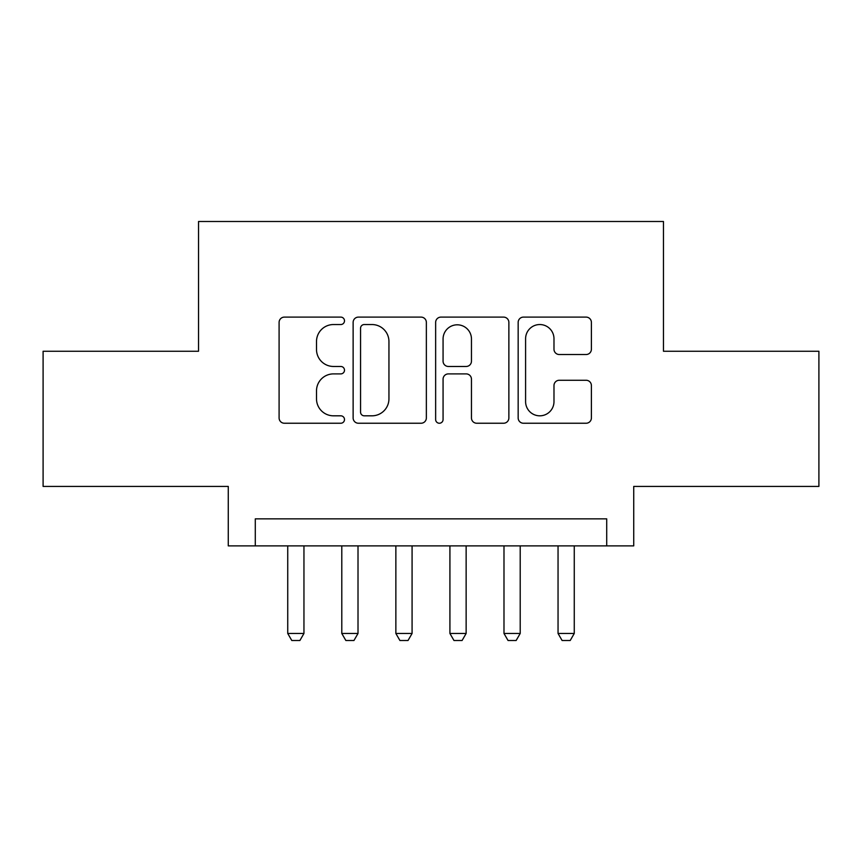 <?xml version="1.0" encoding="UTF-8"?>
<svg xmlns="http://www.w3.org/2000/svg" width="862" height="862" viewBox="0 0 862 862"><rect width="100%" height="100%" fill="white"/><g stroke="black" fill="none" stroke-linecap="round" stroke-linejoin="round"><path stroke-width="1.29" d="M344.498 320.826A3.717 3.717 0 0 0 340.792 317.108L284.406 317.108A5.301 5.301 0 0 0 279.094 322.42L279.094 417.941A5.301 5.301 0 0 0 284.406 423.242L340.792 423.242A3.717 3.717 0 0 0 344.498 419.535A3.717 3.717 0 0 0 340.792 415.818L333.486 415.818A16.981 16.981 0 0 1 316.505 398.837L316.505 390.874A16.981 16.981 0 0 1 333.486 373.892L340.792 373.892A3.717 3.717 0 0 0 344.498 370.175A3.717 3.717 0 0 0 340.792 366.469L333.486 366.469A16.981 16.981 0 0 1 316.505 349.487L316.505 341.524A16.981 16.981 0 0 1 333.486 324.543L340.792 324.543A3.717 3.717 0 0 0 344.498 320.826M586.085 354.53A5.301 5.301 0 0 0 591.397 349.218L591.397 322.42A5.301 5.301 0 0 0 586.085 317.108L523.471 317.108A5.301 5.301 0 0 0 518.159 322.42L518.159 417.941A5.301 5.301 0 0 0 523.471 423.242L586.085 423.242A5.301 5.301 0 0 0 591.397 417.941L591.397 385.573A5.301 5.301 0 0 0 586.085 380.261L559.287 380.261A5.301 5.301 0 0 0 553.986 385.573L553.986 401.617A14.191 14.191 0 0 1 539.784 415.818A14.191 14.191 0 0 1 525.594 401.617L525.594 338.734A14.191 14.191 0 0 1 539.784 324.543A14.191 14.191 0 0 1 553.986 338.734L553.986 349.218A5.301 5.301 0 0 0 559.287 354.53L586.085 354.53M606.708 545.883L633.732 545.883L633.732 486.416L818.9 486.416L818.9 351.254L663.471 351.254L663.471 221.502L198.529 221.502L198.529 351.254L43.1 351.254L43.1 486.416L228.268 486.416L228.268 545.883L606.708 545.883L606.708 518.849L255.292 518.849L255.292 545.883M426.356 322.42A5.301 5.301 0 0 0 421.055 317.108L358.43 317.108A5.301 5.301 0 0 0 353.129 322.42L353.129 417.941A5.301 5.301 0 0 0 358.43 423.242L421.055 423.242A5.301 5.301 0 0 0 426.356 417.941L426.356 322.42M440.945 317.108L503.57 317.108A5.301 5.301 0 0 1 508.871 322.42L508.871 417.941A5.301 5.301 0 0 1 503.57 423.242L476.772 423.242A5.301 5.301 0 0 1 471.46 417.941L471.46 379.205A5.301 5.301 0 0 0 466.159 373.892L448.38 373.892A5.301 5.301 0 0 0 443.068 379.205L443.068 419.535A3.717 3.717 0 0 1 439.361 423.242A3.717 3.717 0 0 1 435.644 419.535L435.644 322.42A5.301 5.301 0 0 1 440.945 317.108M364.27 324.543A3.717 3.717 0 0 0 360.553 328.26L360.553 412.101A3.717 3.717 0 0 0 364.27 415.818L371.964 415.818A16.981 16.981 0 0 0 388.945 398.837L388.945 341.524A16.981 16.981 0 0 0 371.964 324.543L364.27 324.543M471.46 339.003A14.191 14.191 0 0 0 457.269 324.812A14.191 14.191 0 0 0 443.068 339.003L443.068 361.156A5.301 5.301 0 0 0 448.38 366.469L466.159 366.469A5.301 5.301 0 0 0 471.46 361.156L471.46 339.003M287.736 545.883L287.736 633.462L303.952 633.462L303.952 545.883M303.952 633.462L299.901 640.498L291.787 640.498L287.736 633.462M341.794 545.883L341.794 633.462L358.01 633.462L358.01 545.883M358.01 633.462L353.959 640.498L345.856 640.498L341.794 633.462M395.863 545.883L395.863 633.462L412.079 633.462L412.079 545.883M412.079 633.462L408.028 640.498L399.914 640.498L395.863 633.462M449.921 545.883L449.921 633.462L466.137 633.462L466.137 545.883M466.137 633.462L462.086 640.498L453.972 640.498L449.921 633.462M503.99 545.883L503.99 633.462L520.206 633.462L520.206 545.883M520.206 633.462L516.144 640.498L508.041 640.498L503.99 633.462M558.048 545.883L558.048 633.462L574.264 633.462L574.264 545.883M574.264 633.462L570.213 640.498L562.099 640.498L558.048 633.462"/></g></svg>
